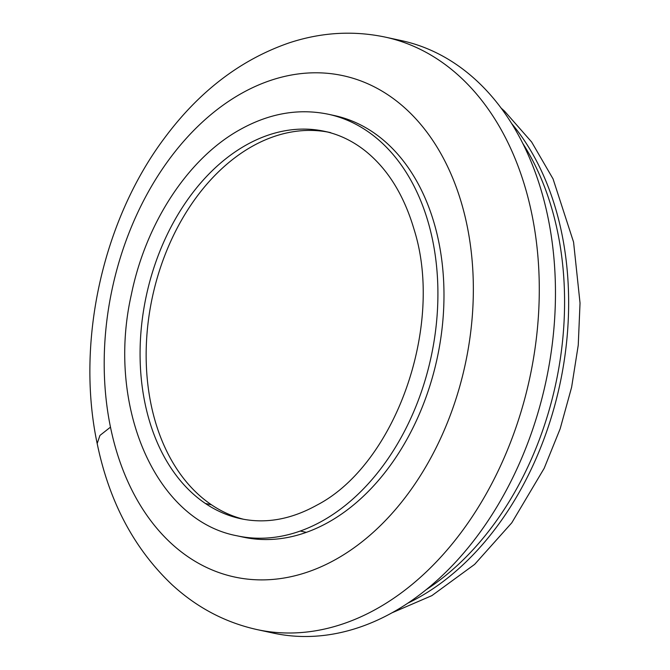 <?xml version="1.0" encoding="UTF-8"?>
<svg xmlns="http://www.w3.org/2000/svg" width="670" height="670" viewBox="0 0 670 670"><rect width="100%" height="100%" fill="white"/><g stroke="black" fill="none" stroke-linecap="round" stroke-linejoin="round"><path stroke-width="1" d="M522.751 143.346A279.775 196.921 102.2 0 1 541.829 432.837A279.775 196.921 102.2 0 1 426.12 589.717M243.779 519.317A198.178 139.486 102.2 0 1 211.477 504.795A198.178 139.486 102.2 0 1 158.79 272.74A198.178 139.486 102.2 0 1 327.622 132.032M306.332 532.357A215.665 151.788 102.2 0 1 243.143 537.122L237.071 535.807C154.862 520.49 106.195 405.116 131.37 294.465C145.918 222.959 188.086 158.43 239.868 129.712C269.206 113.305 298.694 108.146 328.334 114.243A215.665 151.788 102.2 0 1 432.636 240.254A215.665 151.788 102.2 0 1 436.103 326.257A215.665 151.788 102.2 0 1 322.865 520.657A215.665 151.788 102.2 0 1 300.26 531.042L306.332 532.357A215.665 151.788 102.2 0 0 443.322 314.691A215.665 151.788 102.2 0 0 334.405 115.558L328.334 114.243M257.012 629.582A303.091 213.328 102.2 0 0 472.543 516.252A303.091 213.328 102.2 0 0 531.863 214.207A303.091 213.328 102.2 0 0 498.539 125.106A303.091 213.328 102.2 0 0 385.275 37.118L401.464 40.619A303.091 213.328 102.2 0 1 514.744 128.64A303.091 213.328 102.2 0 1 514.351 474.402A303.091 213.328 102.2 0 1 273.201 633.083L257.012 629.582C225.103 622.472 196.745 607.481 171.93 584.625C134.059 548.646 109.135 501.612 97.175 443.532L99.947 435.425L110.475 427.15M205.405 503.48A198.178 139.486 102.2 0 1 144.929 402.921A198.178 139.486 102.2 0 1 245.79 145.256A198.178 139.486 102.2 0 1 304.44 129.101A198.178 139.486 102.2 0 1 324.632 131.337L324.632 131.337C339.255 134.511 352.814 141.043 365.317 150.934C387.712 168.924 403.96 195.096 414.068 229.425C444.687 325.888 395.2 464.653 316.927 505.121C291.073 519.459 265.68 523.999 240.773 518.714L240.773 518.714A198.178 139.486 102.2 0 1 205.405 503.48L211.477 504.795M467.065 225.53A256.468 180.506 102.2 0 1 336.533 558.989A256.468 180.506 102.2 0 1 110.475 427.125A256.468 180.506 102.2 0 1 241.024 93.683A256.468 180.506 102.2 0 1 467.065 225.53M300.26 531.042A215.665 151.788 102.2 0 1 237.071 535.807M511.612 123.473A279.775 196.921 102.2 0 1 561.787 233.361A279.775 196.921 102.2 0 1 424.252 594.29A279.775 196.921 102.2 0 1 419.378 597.129A279.775 196.921 102.2 0 1 407.754 603.209M330.704 132.652L324.632 131.337M385.275 37.118C353.308 30.401 321.307 32.302 289.281 42.83C241.083 59.462 199.71 90.911 165.172 137.166C102.761 219.71 75.635 342.002 97.175 443.532M501.11 108.063L504.527 111.136L531.637 142.007L553.052 178.898L573.57 242.113L580.036 303.083L578.244 345.201L571.611 387.268L560.162 428.783L544.182 468.296L511.796 522.793L474.653 564.358L431.865 595.638L391.816 612.891"/></g></svg>

